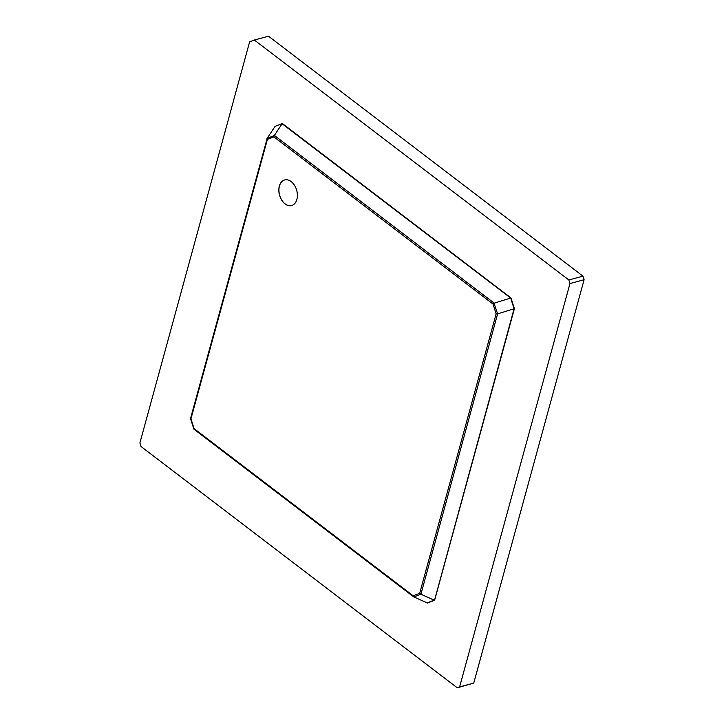<?xml version="1.0" encoding="UTF-8"?>
<svg xmlns="http://www.w3.org/2000/svg" width="724" height="724" viewBox="0 0 724 724"><rect width="100%" height="100%" fill="white"/><g stroke="black" fill="none" stroke-linecap="round" stroke-linejoin="round"><path stroke-width="1.09" d="M275.156 126.229L266.885 138.746M281.998 123.641A1.33 0.896 74.8 0 1 282.052 123.623L275.057 126.374M281.953 123.65L510.664 298.044L494.012 303.22L497.614 313.854L420.916 594.232L413.829 596.929M282.242 123.532L273.971 136.058M273.889 136.872L493.008 304.053L496.13 313.845L419.676 593.336L413.196 595.798L194.077 428.608L190.955 418.825L267.409 139.334L273.889 136.872L274.387 135.433L494.193 303.148M267.409 139.334L267.301 138.121M190.521 418.572L267.183 138.365L274.287 135.569M493.008 304.053L494.012 303.22M282.052 123.623A1.33 0.896 74.8 0 1 282.704 123.786L510.61 297.673A1.33 0.896 74.8 0 1 511.135 298.478L514.221 308.143A1.33 0.896 74.8 0 1 514.266 309.13L434.735 599.825A1.33 0.896 74.8 0 1 434.264 600.422L427.866 602.857A1.33 0.896 74.8 0 1 427.766 602.884M194.077 428.608L193.96 429.205L194.077 428.608L193.96 429.205L413.476 596.657M285.048 203.933A13.267 8.914 74.8 0 1 278.831 190.43A13.267 8.914 74.8 0 1 284.641 179.95A13.267 8.914 74.8 0 1 296.713 190.43A13.267 8.914 74.8 0 1 291.582 205.571A13.267 8.914 74.8 0 1 285.048 203.933M249.626 41.829L254.35 40.028L568.829 279.971L569.969 283.546L459.622 686.904L457.26 687.8L141.035 446.518L139.895 442.952L249.626 41.829M496.13 313.845L497.424 313.899M510.664 298.044L514.085 308.759L497.614 313.854M427.422 603.011L413.114 596.612M413.196 595.798L413.63 596.82L193.932 429.187M419.676 593.336L420.753 594.169M284.686 179.932A13.267 8.914 -105.2 0 0 278.93 190.439A13.267 8.914 -105.2 0 0 285.147 203.906A13.267 8.914 -105.2 0 0 291.627 205.553M568.829 279.971L582.965 276.143L268.495 36.2L254.35 40.028M582.965 276.143L584.105 279.717L569.969 283.546M584.105 279.717L473.758 683.076L457.26 687.8M473.758 683.076L459.622 686.904M514.085 308.759L434.644 599.852L427.251 602.929M434.518 600.314L420.201 593.915M193.878 429.106L190.53 418.617"/></g></svg>
